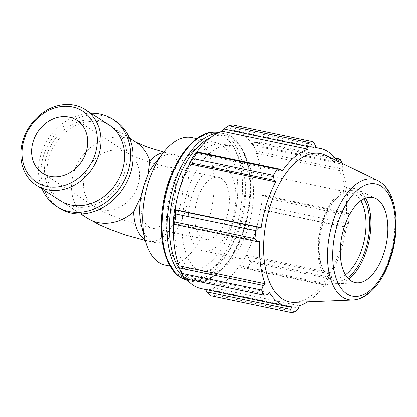<?xml version="1.0" encoding="UTF-8"?>
<svg xmlns="http://www.w3.org/2000/svg" width="417" height="417" viewBox="0 0 417 417"><rect width="100%" height="100%" fill="white"/><g stroke="black" fill="none" stroke-linecap="round" stroke-linejoin="round"><path stroke-width="0.31" stroke-dasharray="2.08 1.56" d="M141.441 225.321A45.093 23.43 101.8 0 0 155.197 242.517A45.093 23.43 101.8 0 0 187.348 203.168A45.093 23.43 101.8 0 0 173.634 154.238A45.093 23.43 101.8 0 0 154.144 164.491M124.756 172.247A45.093 37.791 -57.2 0 0 125.324 145.257A45.093 37.791 -57.2 0 0 111.438 126.445A45.093 37.791 -57.2 0 0 55.263 143.928A45.093 37.791 -57.2 0 0 62.644 202.292A45.093 37.791 -57.2 0 0 124.756 172.247M165.148 265.035A65.099 33.824 101.8 0 0 211.565 208.224A65.099 33.824 101.8 0 0 191.763 137.584M205.711 289.857A81.591 42.393 101.8 0 0 213.374 288.627L214.729 290.613L215.558 295.116A86.799 45.099 -78.2 0 1 211.138 295.825M205.769 289.476L205.836 289.002A80.721 41.94 -78.2 0 1 201.275 288.538M186.602 278.978A80.721 41.94 -78.2 0 1 183.558 274.673L183.193 275.371L184.163 278.473M179.3 267.657A81.591 42.393 101.8 0 0 183.193 275.371M173.707 224.065A80.721 41.94 -78.2 0 1 173.743 223.392L173.269 223.543M195.86 152.768L196.094 153.373A80.721 41.94 -78.2 0 1 197.111 151.918M233.129 125.037L231.555 127.779L229.845 129.187A81.591 42.393 101.8 0 0 222.183 130.417M229.845 129.187L229.715 130.041A80.721 41.94 -78.2 0 1 234.281 130.505A80.721 41.94 -78.2 0 1 251.998 144.371L252.363 143.672L254.552 142.572L260.104 142.395A86.799 45.099 -78.2 0 1 262.642 147.576L259.046 151.757L256.763 152.664A81.591 42.393 101.8 0 0 252.363 143.672M256.763 152.664L256.346 153.268A80.721 41.94 -78.2 0 1 261.813 195.651L264.686 195.505L269.257 198.893A86.799 45.099 -78.2 0 1 268.423 206.936L263.21 209.751L260.844 209.449A81.591 42.393 101.8 0 0 262.283 195.5M260.844 209.449L260.385 209.449A80.721 41.94 -78.2 0 1 245.832 255.053L248.188 256.825L250.805 262.152A86.799 45.099 -78.2 0 1 247.093 268.345L241.615 267.787L239.697 266.275A81.591 42.393 101.8 0 0 246.134 255.543M239.697 266.275L239.462 265.676A80.721 41.94 -78.2 0 1 213.421 287.782L213.374 288.627M187.9 190.303A65.099 33.824 101.8 0 0 204.471 273.244A65.099 33.824 101.8 0 0 250.888 216.439A65.099 33.824 101.8 0 0 231.086 145.799A65.099 33.824 101.8 0 0 187.9 190.303M205.836 289.002L291.785 306.954M239.462 265.676L325.411 283.623L325.401 285.285L241.615 267.787M247.093 268.345L327.032 285.04L325.401 285.285M260.385 209.449L346.334 227.401L346.996 227.249L263.21 209.751M268.423 206.936L348.362 223.632L346.996 227.249M256.346 153.268L342.294 171.22L342.831 169.255L259.046 151.757M262.642 147.576L342.581 164.272L342.831 169.255M315.341 145.278L231.555 127.779M229.715 130.041L315.664 147.988M196.094 153.373L282.038 171.319M345.432 274.714A43.399 22.549 -78.2 0 1 333.35 277.993A43.399 22.549 -78.2 0 1 321.757 266.432A43.399 22.549 -78.2 0 1 322.305 222.699A43.399 22.549 -78.2 0 1 335.841 198.982A43.399 22.549 -78.2 0 1 351.093 193.029A43.399 22.549 -78.2 0 1 360.851 200.874M363.984 198.972A46.006 23.905 101.8 0 0 337.64 197.246A46.006 23.905 101.8 0 0 323.29 222.386A46.006 23.905 101.8 0 0 322.706 268.746A46.006 23.905 101.8 0 0 347.538 277.706M365.688 198.242A48.398 25.145 101.8 0 0 357.39 189.657A48.398 25.145 101.8 0 0 322.19 221.677A48.398 25.145 101.8 0 0 337.77 283.607A48.398 25.145 101.8 0 0 348.81 279.056M192.143 195.516A43.399 22.549 101.8 0 0 203.188 250.81A43.399 22.549 101.8 0 0 231.977 221.14A43.399 22.549 101.8 0 0 220.932 165.846A43.399 22.549 101.8 0 0 192.143 195.516M294.699 302.32A75.748 39.36 101.8 0 0 343.603 235.798A75.748 39.36 101.8 0 0 325.411 155.265M307.6 301.809A80.721 41.94 101.8 0 0 325.411 283.623M327.032 285.04A86.799 45.099 101.8 0 0 330.744 278.848L250.805 262.152M248.188 256.825L331.974 274.323L330.744 278.848M331.974 274.323L331.781 273.005A80.721 41.94 101.8 0 0 346.334 227.401M348.362 223.632A86.799 45.099 101.8 0 0 349.196 215.589L269.257 198.893M264.686 195.505L348.471 213.004L349.196 215.589M348.471 213.004L347.757 213.598A80.721 41.94 101.8 0 0 342.294 171.22M342.581 164.272A86.799 45.099 101.8 0 0 342.201 163.412M338.104 161.421L337.942 162.322A80.721 41.94 101.8 0 0 337.03 160.905M254.552 142.572L336.128 159.612M334.898 158.012L260.104 142.395M251.998 144.371L337.942 162.322M261.813 195.651L347.757 213.598M245.832 255.053L331.781 273.005M214.729 290.613L298.515 308.111M295.497 311.812L215.558 295.116M213.421 287.782L299.364 305.734M183.907 277.076L267.693 294.574M183.558 274.673L269.507 292.619M173.743 223.392L259.692 241.344M180.04 188.661A65.099 33.824 101.8 0 0 196.605 271.603A65.099 33.824 101.8 0 0 243.022 214.797A65.099 33.824 101.8 0 0 223.22 144.157A65.099 33.824 101.8 0 0 180.04 188.661M172.174 187.019A65.099 33.824 101.8 0 0 188.739 269.961A65.099 33.824 101.8 0 0 235.157 213.15A65.099 33.824 101.8 0 0 215.36 142.515A65.099 33.824 101.8 0 0 172.174 187.019M197.575 199.008A31.567 16.399 101.8 0 0 205.607 239.228A31.567 16.399 101.8 0 0 226.546 217.648A31.567 16.399 101.8 0 0 218.513 177.428A31.567 16.399 101.8 0 0 197.575 199.008M108.952 124.845A45.093 37.791 -57.2 0 0 46.834 154.889A45.093 37.791 -57.2 0 0 60.152 200.692M115.097 120.758A51.859 43.457 -57.2 0 0 43.67 155.312A51.859 43.457 -57.2 0 0 58.985 207.984M90.901 113.236A51.859 43.457 -57.2 0 0 41.179 153.711A51.859 43.457 -57.2 0 0 42.107 189.083M145.158 239.692A45.093 23.43 101.8 0 0 149.072 241.24A45.093 23.43 101.8 0 0 181.228 201.891A45.093 23.43 101.8 0 0 167.509 152.956A45.093 23.43 101.8 0 0 163.302 152.81M137.964 185.659A31.567 26.453 122.8 0 1 94.487 206.691A31.567 26.453 122.8 0 1 89.321 165.836A31.567 26.453 122.8 0 1 128.644 153.602A31.567 26.453 122.8 0 1 137.964 185.659M143.808 187.78A31.567 16.399 101.8 0 0 151.84 228A31.567 16.399 101.8 0 0 172.779 206.42A31.567 16.399 101.8 0 0 164.746 166.201A31.567 16.399 101.8 0 0 143.808 187.78M87.169 218.07A45.093 37.791 122.8 0 1 79.788 159.701A45.093 37.791 122.8 0 1 135.963 142.223L135.864 142.161M210.241 137.787A73.778 38.333 -78.2 0 1 248.626 209.282A73.778 38.333 -78.2 0 1 187.796 277.18A73.778 38.333 -78.2 0 1 180.128 269.669M183.12 276.497A75.513 39.234 101.8 0 0 185.826 278.509A75.513 39.234 101.8 0 0 186.576 278.973M186.618 278.999A75.513 39.234 101.8 0 0 193.024 281.496A75.513 39.234 101.8 0 0 246.869 215.599A75.513 39.234 101.8 0 0 223.898 133.654A75.513 39.234 101.8 0 0 217.028 133.383M218.706 132.575A75.513 39.234 -78.2 0 1 218.941 132.622A75.513 39.234 -78.2 0 1 241.907 214.562A75.513 39.234 -78.2 0 1 188.062 280.459A75.513 39.234 -78.2 0 1 187.832 280.412L193.024 281.496C215.98 287.245 243.002 250.607 249.001 208.536C255.089 171.768 244.294 137.329 223.898 133.654L218.706 132.575M179.93 275.538A73.778 38.333 101.8 0 0 235.907 228.021A73.778 38.333 101.8 0 0 224.164 136.932A73.778 38.333 101.8 0 0 168.192 184.455A73.778 38.333 101.8 0 0 179.93 275.538M352.761 300.005A61.492 31.947 101.8 0 0 392.46 246.004A61.492 31.947 101.8 0 0 377.693 180.629M145.345 240.421L155.197 242.517M163.839 152.122L173.634 154.238M42.576 173.3L94.487 206.691C108.013 215.375 131.986 223.747 151.84 228L205.607 239.228M76.733 120.205L128.644 153.602C131.522 155.901 152.94 164.095 164.746 166.201L218.513 177.428M62.644 202.292L80.69 213.905M111.438 126.445L129.489 138.058M335.841 198.982L337.64 197.246M321.757 266.432L322.706 268.746M351.093 193.029L220.932 165.846M333.35 277.993L203.188 250.81M234.281 130.505L315.601 147.488M170.204 266.093L188.739 269.961M196.824 138.642L215.36 142.515M196.605 271.603L204.471 273.244M223.22 144.157L231.086 145.799M358.114 282.794L337.77 283.607M357.39 189.657L375.712 198.544"/><path stroke-width="0.63" d="M145.158 239.692A45.093 23.43 101.8 0 1 133.628 211.862L140.821 197.085A45.093 23.43 101.8 0 0 141.441 225.321L145.288 240.208A65.099 33.824 101.8 0 0 165.148 265.035L170.204 266.093M196.824 138.642L191.763 137.584A65.099 33.824 101.8 0 0 163.631 152.387L154.144 164.491A45.093 23.43 101.8 0 0 148.176 174.045L149.849 161.035A45.093 23.43 101.8 0 1 163.302 152.81M140.821 197.085L144.214 184.762L148.176 174.045M163.631 152.387A65.099 33.824 101.8 0 0 148.577 182.088A65.099 33.824 101.8 0 0 145.288 240.208M264.102 295.168L184.163 278.473A86.799 45.099 -78.2 0 1 181.624 273.286L261.563 289.982A86.799 45.099 101.8 0 0 264.102 295.168L267.693 294.574L269.507 292.619A80.721 41.94 101.8 0 0 287.219 306.49A80.721 41.94 101.8 0 0 291.785 306.954L290.691 309.372L291.076 312.521L211.138 295.825L206.905 291.874L205.769 289.476M287.219 306.49L201.275 288.538A80.721 41.94 -78.2 0 1 186.602 278.978M178.794 266.38A81.591 42.393 101.8 0 0 179.3 267.657L180.634 270.904L178.794 266.38L179.206 265.775A80.721 41.94 -78.2 0 1 173.707 224.065M174.713 209.595A81.591 42.393 101.8 0 0 173.269 223.543L173.774 224.143L175.01 221.969A86.799 45.099 -78.2 0 1 175.844 213.926L175.249 209.897L174.713 209.595L175.171 209.595A80.721 41.94 -78.2 0 1 189.725 163.99L189.422 163.5L193.462 158.71A86.799 45.099 -78.2 0 1 197.173 152.523L196.845 151.861L195.86 152.768A81.591 42.393 101.8 0 0 189.422 163.5M197.111 151.918A80.721 41.94 -78.2 0 1 222.136 131.261L222.183 130.417L223.731 129.041L228.709 125.752A86.799 45.099 -78.2 0 1 233.129 125.037L313.068 141.733L315.341 145.278L315.664 147.988A80.721 41.94 101.8 0 1 320.225 148.452A80.721 41.94 101.8 0 1 337.03 160.905M290.691 309.372L206.905 291.874M223.731 129.041L307.517 146.539L308.085 149.208A80.721 41.94 101.8 0 0 282.038 171.319L280.631 169.359L196.845 151.861M197.173 152.523L277.117 169.213L280.631 169.359M175.171 209.595L261.115 227.541L259.035 227.395L175.249 209.897M175.844 213.926L255.783 230.622L259.035 227.395M181.624 273.286L180.634 270.904M179.206 265.775L265.155 283.727L263.2 285.39L179.414 267.891M261.563 289.982L263.2 285.39M360.851 200.874A43.399 22.549 -78.2 0 1 362.138 248.323A43.399 22.549 -78.2 0 1 345.432 274.714M347.538 277.706A46.006 23.905 101.8 0 0 367.799 240.854A46.006 23.905 101.8 0 0 363.984 198.972M348.81 279.056A48.398 25.145 101.8 0 0 366.611 250.257A48.398 25.145 101.8 0 0 365.688 198.242M190.272 162.828L274.058 180.326L273.401 175.406L193.462 158.71M189.725 163.99L275.668 181.942A80.721 41.94 101.8 0 0 266.677 203.637A80.721 41.94 101.8 0 0 261.115 227.541M274.058 180.326L275.668 181.942M377.693 180.629L325.411 155.265A75.748 39.36 101.8 0 0 270.315 205.388A75.748 39.36 101.8 0 0 294.699 302.32L352.761 300.005C359.824 299.552 366.444 296.169 372.621 289.867C378.417 283.941 383.327 276.289 387.351 266.916C393.106 253.197 396.041 238.92 396.15 224.091C396.145 214.322 394.748 205.696 391.964 198.211C388.826 189.782 384.073 183.923 377.693 180.629A61.492 31.947 101.8 0 0 332.969 221.318A61.492 31.947 101.8 0 0 342.753 297.232A61.492 31.947 101.8 0 0 352.761 300.005M255.783 230.622A86.799 45.099 101.8 0 0 254.949 238.665L175.01 221.969M173.774 224.143L257.56 241.646L254.949 238.665M257.56 241.646L259.692 241.344A80.721 41.94 101.8 0 0 265.155 283.727M291.076 312.521A86.799 45.099 101.8 0 0 295.497 311.812L298.515 308.111L299.364 305.734A80.721 41.94 101.8 0 0 307.6 301.809M342.201 163.412A86.799 45.099 101.8 0 0 340.043 159.091L334.898 158.012M336.128 159.612L338.338 160.076L340.043 159.091M338.338 160.076L338.104 161.421M313.068 141.733A86.799 45.099 101.8 0 0 308.648 142.447L228.709 125.752M307.517 146.539L308.648 142.447M277.117 169.213A86.799 45.099 101.8 0 0 273.401 175.406M222.136 131.261L308.085 149.208M344.145 227.26A43.399 22.549 101.8 0 0 358.114 282.794A43.399 22.549 101.8 0 0 383.979 252.884A43.399 22.549 101.8 0 0 375.712 198.544A43.399 22.549 101.8 0 0 344.145 227.26M23.18 139.674A45.093 37.791 -57.2 0 0 36.498 185.476A45.093 37.791 -57.2 0 0 92.678 167.994A45.093 37.791 -57.2 0 0 85.297 109.629A45.093 37.791 -57.2 0 0 23.18 139.674M24.202 139.346A42.388 35.523 122.8 0 1 88.388 115.973A42.388 35.523 122.8 0 1 66.376 184.934A42.388 35.523 122.8 0 1 24.202 139.346M36.498 185.476L60.152 200.692A45.093 37.791 -57.2 0 0 116.333 183.214A45.093 37.791 -57.2 0 0 108.952 124.845L85.297 109.629M33.256 141.238A31.567 26.453 -57.2 0 0 42.576 173.3A31.567 26.453 -57.2 0 0 86.058 152.268A31.567 26.453 -57.2 0 0 76.733 120.205A31.567 26.453 -57.2 0 0 33.256 141.238M42.107 189.083A51.859 43.457 -57.2 0 0 56.493 206.379L58.985 207.984A51.859 43.457 -57.2 0 0 123.588 187.879A51.859 43.457 -57.2 0 0 115.097 120.758L112.611 119.158A51.859 43.457 -57.2 0 0 90.901 113.236M56.493 206.379A51.859 43.457 -57.2 0 0 121.097 186.279A51.859 43.457 -57.2 0 0 112.611 119.158M133.628 211.862A45.093 37.791 122.8 0 1 87.169 218.07L99.736 224.919L111.125 229.798L126.236 235.152L145.345 240.421M129.489 138.058L135.963 142.223A45.093 37.791 122.8 0 1 149.849 161.035M180.128 269.669A73.778 38.333 -78.2 0 1 176.052 186.097A73.778 38.333 -78.2 0 1 210.241 137.787M217.028 133.383A75.513 39.234 101.8 0 0 173.806 185.284A75.513 39.234 101.8 0 0 183.12 276.497M187.832 280.412A75.513 39.234 -78.2 0 1 180.863 277.472A75.513 39.234 -78.2 0 1 168.843 184.246A75.513 39.234 -78.2 0 1 218.706 132.575M337.791 223.173A57.244 29.743 -78.2 0 1 381.221 186.3A57.244 29.743 -78.2 0 1 390.333 256.976A57.244 29.743 -78.2 0 1 346.902 293.844A57.244 29.743 -78.2 0 1 337.791 223.173M80.69 213.905L87.169 218.07M135.864 142.161L147.284 147.06L163.839 152.122M218.941 132.622C195.985 126.872 168.963 163.511 162.958 205.581C157.824 237.257 164.866 267.704 180.446 277.305L188.062 280.459M315.601 147.488L320.225 148.452"/></g></svg>
